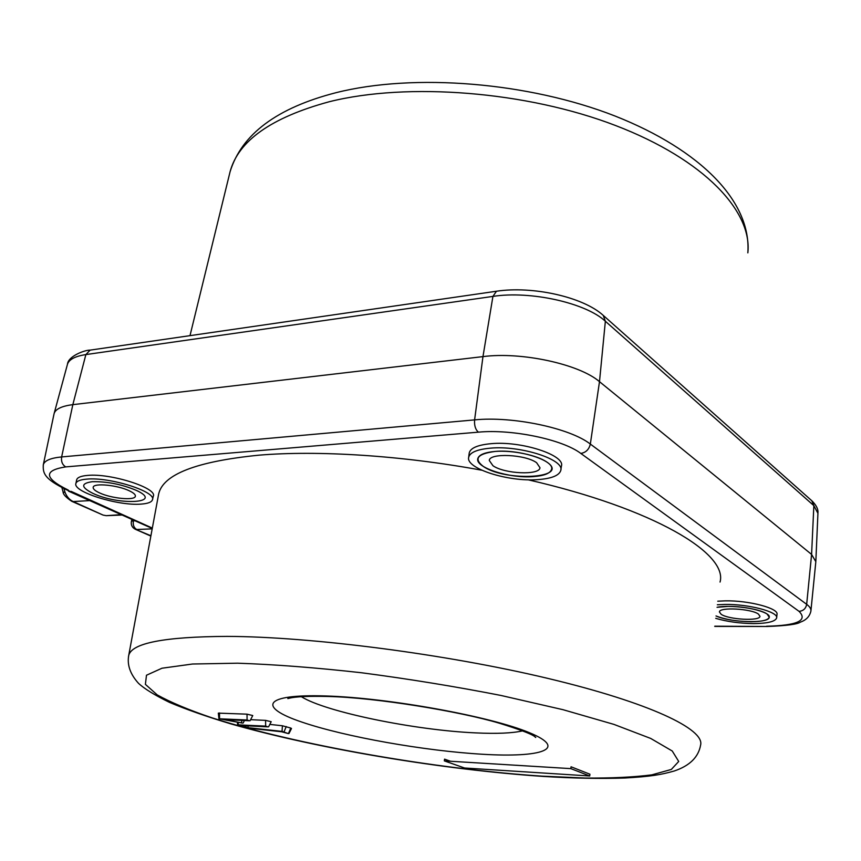 <?xml version="1.0" encoding="UTF-8"?>
<svg xmlns="http://www.w3.org/2000/svg" width="861" height="861" viewBox="0 0 861 861"><rect width="100%" height="100%" fill="white"/><g stroke="black" fill="none" stroke-linecap="round" stroke-linejoin="round"><path stroke-width="1.29" d="M288.306 733.583L282.042 731.398L247.817 727.631L241.371 725.543L267.943 726.867L265.651 726.114L237.636 724.833L248.172 728.083L281.644 731.775L288.306 733.583M288.962 733.529L291.502 728.503L290.77 728.051L282.408 725.769L269.816 724.402M720.044 582.058C728.158 553.634 654.252 508.657 528.03 479.781M481.783 470.214C401.936 455.48 317.838 450.174 258.795 455.189C196.276 461.442 162.89 474.422 158.628 494.139L158.306 495.882M86.638 479.136C80.181 479.685 76.597 481.116 75.908 483.43C72.475 491.814 118.226 506.096 140.967 504.105C147.78 503.642 151.611 502.211 152.451 499.81C156.82 491.814 109.713 476.757 86.638 479.136M152.505 499.584L153.301 496.205C157.692 488.133 110.552 472.99 87.435 475.423C80.966 475.982 77.382 477.435 76.683 479.771L76.64 479.986M715.717 618.349C727.211 621.685 739.89 623.429 753.752 623.579C767.657 623.429 775.287 621.556 776.644 617.961C778.731 611.967 748.65 603.991 725.016 604.444L717.342 604.777M776.665 617.703L776.988 614.431C779.076 608.372 748.973 600.365 725.306 600.849L717.762 601.193M727.954 606.402L717.041 607.306C729.956 604.487 759.854 608.512 767.108 614.076L769.26 617.208C770.821 612.397 746.842 606.069 727.954 606.402M716.008 615.959C725.446 619.576 737.102 621.513 750.986 621.739C762.146 621.61 768.238 620.092 769.26 617.208C769.39 623.784 730.774 622.751 716.008 615.959M495.323 451.422C484.732 452.359 478.888 454.78 477.79 458.665C475.024 467.598 509.4 478.555 533.174 476.628C544.217 475.81 550.351 473.356 551.578 469.267C554.667 460.549 519.334 449.151 495.323 451.422M490.436 448.161C477.198 449.367 469.945 452.412 468.685 457.277C465.489 468.449 508.13 481.966 537.673 479.631C551.438 478.63 559.133 475.595 560.769 470.504C564.891 459.645 520.518 445.255 490.436 448.161M560.845 469.977L561.404 466.135C565.548 455.178 521.153 440.714 491.028 443.684C477.78 444.922 470.515 448 469.245 452.908L469.18 453.424M242.522 723.1L225.184 719.613L249.442 720.765L247.085 719.99L218.942 718.774L242.522 723.1M250.088 720.7L252.757 715.545L247.021 714.167L218.328 713.123L218.942 718.774M810.944 610.61L815.83 561.695L811.589 554.43L813.849 505.644L811.783 500.725L603.453 315.578M815.851 561.168L817.928 513.339L813.849 505.644L605.358 321.25L599.493 381.671L811.589 554.43L806.671 604.325C809.814 606.693 811.234 608.942 810.901 611.084C809.717 616.411 806.197 620.103 800.332 622.148C797.394 624.3 786.341 625.753 767.194 626.485L714.759 626.421M43.233 465.08L43.319 464.714C44.492 460.613 50.595 458.02 61.637 456.933L474.605 419.888C512.596 415.971 570.122 428.132 590.334 444.072L599.493 381.671C579.335 364.149 521.4 351.546 482.967 356.615L492.922 296.41L496.463 291.233L90.125 350.126C84.712 349.943 68.062 356.271 67.492 364.181L67.373 364.623M496.463 291.233C532.216 285.755 583.037 296.819 603.249 315.395L605.358 321.25C586.018 302.975 530.193 290.48 492.922 296.41L85.874 354.581L72.841 404.648L482.967 356.615L474.605 419.888C474.185 425.506 475.455 429.596 478.415 432.157L65.737 466.888C62.39 464.865 61.023 461.55 61.637 456.933L72.841 404.648C61.895 406.037 55.664 408.953 54.157 413.42L53.985 414.163M71.065 491.351L152.332 528.084M67.255 490.092L70.118 491.416M136.275 490.35C121.627 484.28 106.947 481.396 92.224 481.708C80.665 483.376 80.88 487.261 92.859 493.342C119.292 505.891 164.505 503.201 136.275 490.35C121.627 484.28 106.947 481.396 92.224 481.708C80.665 483.376 80.88 487.261 92.859 493.342C119.292 505.891 164.505 503.201 136.275 490.35M268.589 726.802L271.193 721.712L265.586 720.377L250.616 719.678M247.817 727.631L248.28 725.888M99.51 492.879C111.381 498.53 134.886 500.79 135.36 496.28C135.672 494.698 133.67 492.879 129.354 490.824C117.666 485.077 93.548 482.73 93.192 487.261C92.902 488.919 95.011 490.792 99.51 492.879M758.455 614.108C751.373 608.63 719.01 606.908 719.419 611.967L721.098 614.248C728.428 619.64 760.134 621.351 759.972 616.293L758.455 614.108M492.976 465.747C504.449 473.905 539.535 475.509 539.998 467.76L536.629 462.734C525.522 454.382 489.457 452.746 489.285 460.474L492.976 465.747M546.789 462.034C537.006 455.146 512.435 450.055 495.323 451.422C477.457 453.747 473.442 458.752 483.279 466.414C505.751 482.149 571.22 478.253 546.789 462.034M63.908 488.553L65.081 492.492C66.921 496.883 69.623 499.907 73.196 501.554L71.775 501.317C65.942 497.4 63.057 494.289 63.111 492.008L61.884 487.563M152.193 528.869L136.738 529.504C133.896 527.836 132.777 524.962 133.38 520.873L135.048 520.797M89.716 500.596L73.196 501.554L103.083 515.082L106.29 515.674L121.24 514.641M464.542 768.001L444.319 760.876L570.843 768.625L589.71 775.987L464.542 768.001M450.507 761.253L444.567 759.154L444.319 760.876M570.843 768.625L571.058 766.796L589.914 774.2L589.71 775.987M190.001 335.65L230.07 171.78C241.629 134.23 276.951 107.873 336.016 92.687C414.109 72.948 528.708 82.193 615.088 116.041C700.908 149.997 751.524 201.711 747.843 252.865C752.428 211.731 704.836 159.759 615.615 125.545C526.631 91.309 407.587 82.053 329.171 101.759C271.323 117.494 238.293 140.838 230.07 171.78L229.392 174.557M301.339 696.689C325.749 712.069 415.422 730.289 475.821 732.894C496.862 733.884 512.467 733.206 522.627 730.86M325.878 695.979C388.763 697.84 491.244 716.535 529.558 732.754C568.852 749.005 541.332 757.809 482.924 754.279C424.807 750.932 345.261 736.908 301.845 722.078C257.73 707.279 262.53 693.869 325.878 695.979M288.575 733.292L290.77 728.051M541.795 776.138L585.06 778.043C611.428 778.258 633.696 777.192 651.852 774.857L671.311 769.454L678.716 761.458L672.247 751.007L650.701 738.437L613.893 724.381L563.051 709.701L500.994 695.462C455.329 686.529 408.867 678.974 361.609 672.764C315.643 667.619 274.304 664.434 237.582 663.196L192.52 664.014L161.976 668.222L146.488 675.228L145.391 684.355L157.229 694.902C170.801 702.425 189.108 710.088 212.14 717.88C297.583 745.12 434.536 768.97 541.795 776.138M227.153 636.387C311.23 636.677 446.192 654.091 548.091 678.457C650.27 702.845 704.858 729.385 700.606 745.056C698.508 757.131 689.704 765.784 674.174 771.025C660.688 774.803 650.916 776.514 624.935 778.01C600.946 778.85 573.652 778.312 543.076 776.407C442.963 769.691 318.398 748.919 230.834 723.875C206.532 716.556 186.062 709.389 169.445 702.361C154.668 695.118 144.357 688.778 138.503 683.322C130.269 674.217 126.997 664.94 128.709 655.501C131.593 643.092 164.408 636.72 227.153 636.387M241.489 722.497L241.919 720.409M219.544 718.687L219.49 712.951M247.085 719.99L247.021 714.167M54.157 413.42L67.492 364.181C69.074 359.414 75.198 356.206 85.874 354.581L90.125 350.126M590.334 444.072L806.671 604.325C805.842 608.587 803.302 610.933 799.051 611.353L580.82 453.435C585.889 452.574 589.064 449.442 590.334 444.072M714.781 626.195L767.194 626.485M766.484 626.238C797.243 625.516 808.102 620.555 799.051 611.353M580.82 453.435C562.707 439.53 512.047 428.896 478.415 432.157M65.737 466.888C43.254 470.44 44.115 478.189 68.32 490.124M128.504 656.577L158.628 494.139M282.042 731.398L282.408 725.769M284.055 731.796L286.25 726.544M238.26 724.747L238.228 722.411M265.651 726.114L265.586 720.377M65.081 492.492L63.111 492.008M131.862 519.377L131.378 521.583L133.541 520.119M150.912 535.746L135.317 529.257L150.847 536.08M535.144 736.898L535.768 737.425C534.229 737.479 540.148 735.811 499.305 723.197C459.903 711.434 376.44 697.614 328.471 696.484C308.712 696.032 295.689 696.603 289.414 698.196L287.822 698.594M75.908 483.43L76.683 479.771M468.685 457.277L469.245 452.908M243.146 723.036L244.438 720.528M811.977 500.898C816.293 505.203 818.284 509.163 817.95 512.769M66.76 489.877C44.32 478.953 42.77 473.378 43.319 464.714L54.071 413.732M68.557 491.168L152.257 528.471M237.636 724.833L237.356 722.261M131.378 521.583C130.861 525.059 132.174 527.621 135.317 529.257M103.083 515.082L71.775 501.317M106.29 515.674L122.111 515.029"/></g></svg>
